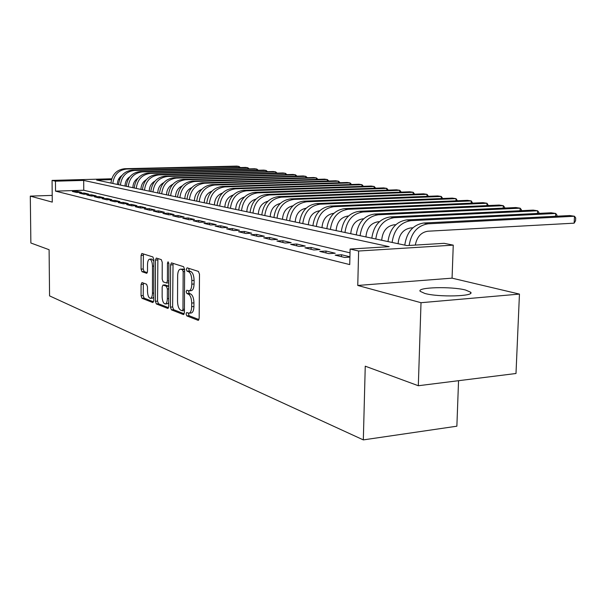 <?xml version="1.0" encoding="UTF-8"?>
<svg xmlns="http://www.w3.org/2000/svg" width="606" height="606" viewBox="0 0 606 606"><rect width="100%" height="100%" fill="white"/><g stroke="black" fill="none" stroke-linecap="round" stroke-linejoin="round"><path stroke-width="0.91" d="M186.08 313.931L186.799 315.893L198.071 320.309L199.169 318.301L199.48 274.215L198.404 271.405L187.072 267.807L186.33 269.261L187.049 271.185L188.496 271.655C190.542 272.783 191.655 275.738 191.837 280.525L191.814 284.169C191.655 288.214 190.708 290.433 188.974 290.827L186.815 290.213L186.201 291.653L186.928 293.592L188.368 294.107C190.405 295.304 191.519 298.288 191.693 303.061L191.67 306.681C191.519 310.651 190.587 312.825 188.89 313.204L186.686 312.514L186.08 313.931M188.375 313.135L189.042 315.703L198.973 319.582M188.678 268.314L189.307 271.041L190.754 271.503L188.496 271.655M188.527 290.782L189.17 293.425L190.617 293.94L188.368 294.107M424.791 293.44C438.464 297.372 474.998 296.379 470.703 292.243L465.605 290.032C451.531 286.274 416.595 287.214 420.17 291.312L424.791 293.44M141.971 282.555L141.069 284.456L141.062 295.72L141.963 298.296L152.81 302.553L153.75 300.644L153.826 259.542L152.886 256.944L141.849 253.467L141.084 255.444L141.077 269.132L141.978 271.693L146.735 273.314L147.508 271.352L147.516 264.496C147.622 261.277 148.319 259.504 149.621 259.171C151.326 259.603 152.288 261.928 152.492 266.155L152.447 293.16C152.348 296.311 151.659 298.038 150.386 298.341C148.667 297.879 147.697 295.523 147.485 291.289L147.493 286.835L146.576 284.237L141.971 282.555M350.018 252.831L83.757 190.246L55.54 191.132L55.449 181.186L52.063 180.406L111.731 178.793M418.322 385.734L421.011 302.705L519.448 294.092L515.994 373.501L418.322 385.734L365.251 366.183L363.327 439.895L49.563 295.88L49.101 249.717L30.868 242.998L30.3 196.124L52.275 202.116L52.063 180.406M519.448 294.092L452.068 278.154L357.76 285.456L421.011 302.705M357.76 285.456L358.623 251.02L350.109 249.058L389.196 246.672L83.696 180.414L55.449 181.186M55.54 191.132L349.73 264.587L350.109 249.058M170.43 307.128L171.407 309.848L183.353 314.537L184.398 312.56L184.625 269.443L183.603 266.701L171.437 262.868L170.589 264.928L170.43 307.128L172.627 306.954L173.611 309.674L184.216 313.817M167.71 308.401L156.333 303.939L155.394 301.288L155.477 260.072L156.287 258.058L161.272 259.61L162.234 262.246L162.188 279.184L163.15 281.843L166.582 283.017L167.407 281.002L167.468 263.224L168.059 261.784L168.854 263.663L168.695 306.454L168.089 308.371M52.207 195.397L30.3 196.124M349.92 256.77L341.496 254.747L335.171 255.149L344.723 257.467L349.912 257.126M319.763 251.414L328.937 253.641L335.224 253.247L325.998 251.035L319.763 251.414M304.932 247.824L313.764 249.96L319.968 249.589L311.098 247.46L304.932 247.824M290.66 244.362L299.159 246.422L305.288 246.066L296.743 244.013L290.66 244.362M276.919 241.029L285.1 243.014L291.153 242.673L282.926 240.696L276.919 241.029M263.663 237.817L271.556 239.734L277.533 239.408L269.594 237.499L263.663 237.817M250.884 234.719L258.497 236.567L264.398 236.249L256.739 234.416L250.884 234.719M238.544 231.734L245.9 233.515L251.725 233.212L244.332 231.439L238.544 231.734M226.629 228.841L233.734 230.568L239.491 230.272L232.348 228.56L226.629 228.841M215.115 226.053L221.978 227.72L227.667 227.439L220.766 225.78L215.115 226.053M203.987 223.356L210.623 224.962L216.244 224.697L209.562 223.099L203.987 223.356M193.216 220.743L199.632 222.304L205.192 222.046L198.73 220.493L193.216 220.743M182.785 218.221L189.004 219.728L194.488 219.478L188.239 217.978L182.785 218.221M172.687 215.774L178.709 217.228L184.133 216.993L178.081 215.539L172.687 215.774M162.908 213.403L168.741 214.812L174.104 214.585L168.233 213.176L162.908 213.403M153.424 211.1L159.075 212.471L164.377 212.251L158.689 210.888L153.424 211.1M144.22 208.873L149.705 210.199L154.947 209.987L149.424 208.669L144.22 208.873M135.297 206.707L140.622 208.002L145.804 207.797L140.44 206.51L135.297 206.707M126.631 204.608L131.797 205.858L136.918 205.661L131.714 204.419L126.631 204.608M118.215 202.571L123.23 203.783L128.298 203.593L123.245 202.381L118.215 202.571M110.034 200.586L114.913 201.768L119.927 201.586L115.011 200.404L110.034 200.586M102.088 198.662L106.83 199.806L111.784 199.632L107.012 198.488L102.088 198.662M94.354 196.783L98.967 197.904L103.868 197.738L99.225 196.624L94.354 196.783M86.84 194.965L91.324 196.049L96.172 195.889L91.657 194.806L86.84 194.965M79.522 193.193L83.886 194.246L88.688 194.094L84.287 193.034L79.522 193.193M81.401 192.344L77.113 191.314L72.402 191.466L76.651 192.496L81.401 192.344M363.327 439.895L456.871 426.2L458.553 380.697M111.474 179.649L96.665 180.058L406.974 245.589L444.137 243.324L453.25 245.142L358.623 251.02M452.068 278.154L453.25 245.142M118.912 178.596L119.996 178.565M119.624 179.429L118.45 179.459M83.757 190.246L83.696 180.414M341.496 254.747L341.451 256.671M325.998 251.035L325.96 252.914M311.098 247.46L311.06 249.308M296.743 244.013L296.713 245.831M282.926 240.696L282.896 242.483M269.594 237.499L269.572 239.249M256.739 234.416L256.717 236.135M244.332 231.439L244.316 233.128M232.348 228.56L232.333 230.227M220.766 225.78L220.751 227.417M209.562 223.099L209.555 224.705M198.73 220.493L198.715 222.076M188.239 217.978L188.231 219.539M178.081 215.539L178.073 217.077M168.233 213.176L168.226 214.691M158.689 210.888L158.681 212.373M149.424 208.669L149.424 210.13M140.44 206.51L140.44 207.956M131.714 204.419L131.722 205.843M123.245 202.381L123.245 203.783M115.011 200.404L115.019 201.768M107.012 198.488L107.012 199.806M99.225 196.624L99.232 197.897M91.657 194.806L91.665 196.041M84.287 193.034L84.295 194.238M77.113 191.314L77.129 192.481M188.89 313.204L191.132 313.014C192.844 312.643 193.776 310.469 193.928 306.5L191.67 306.681M190.617 293.94C192.663 295.137 193.776 298.114 193.95 302.879L193.928 306.5M188.974 290.827L191.223 290.66C192.966 290.266 193.912 288.047 194.071 284.009L191.814 284.169M190.754 271.503C192.806 272.632 193.92 275.586 194.102 280.366L194.071 284.009M173.036 263.345L172.627 306.954M182.239 310.764L182.967 309.378L183.163 271.617L182.444 269.7L180.421 269.147C178.717 269.556 177.793 271.768 177.641 275.775L177.528 301.371C177.702 306.03 178.77 308.969 180.747 310.189L182.239 310.764M180.421 269.147L184.625 269.534M168.529 307.689L158.499 303.765L156.333 303.939M157.878 258.535L157.552 301.121L158.499 303.765M168.612 282.843L166.582 283.017M162.143 296.698C162.363 301.053 163.378 303.47 165.188 303.947C166.514 303.636 167.233 301.879 167.347 298.66L167.377 288.941L166.408 286.259L162.976 285.062L162.166 287.055L162.143 296.698M165.188 303.947L167.377 303.773L168.71 302.674M168.771 286.191L166.408 286.259M164.991 284.956L168.604 286.1M150.386 298.341L152.538 298.175L153.757 297.213M153.818 261.171L151.773 259.042L149.621 259.171M143.425 253.944L143.205 268.996L144.107 271.549L147.319 272.662M143.364 283.063L143.19 295.561L144.092 298.137L153.591 301.849M415.307 245.082C416.905 236.885 421.094 232.265 427.881 231.219L574.147 223.167L574.488 216.251L428.124 223.811C417.602 225.47 411.269 232.689 409.126 245.46M428.124 223.811L423.745 223.016L569.731 215.547L574.488 216.251L575.7 217.963L575.564 220.728L574.147 223.167M423.745 223.016C413.042 224.75 406.717 232.121 404.77 245.127M398.119 243.718L398.142 243.165C399.149 234.287 403.323 229.212 410.656 227.947L412.845 227.826M555.588 216.266L555.717 213.463L556.967 215.16L556.914 216.198M410.883 220.675L406.671 219.917L551.134 212.782L555.717 213.463L410.883 220.675C400.271 222.379 394.014 229.636 392.105 242.453M406.671 219.917C396.097 221.607 389.863 228.826 387.969 241.574M381.735 240.256L381.75 239.711C382.727 231.007 386.84 226.03 394.089 224.796L395.809 224.712M537.499 213.456L537.62 210.774L538.901 212.448L538.855 213.388M394.294 217.668L390.249 216.933L533.197 210.115L537.62 210.774L394.294 217.668C383.81 219.319 377.644 226.432 375.788 239.006M390.249 216.933C379.795 218.577 373.652 225.652 371.811 238.166M365.963 236.931L365.979 236.393C366.925 227.841 370.986 222.97 378.144 221.766L379.432 221.705M520.054 210.744L520.16 208.184L521.463 209.835L521.425 210.683M378.333 214.766L374.44 214.062L515.888 207.547L520.16 208.184L378.333 214.766C367.978 216.38 361.896 223.349 360.085 235.689M374.44 214.062C364.108 215.66 358.048 222.599 356.252 234.878M350.776 233.719L350.791 233.196C351.707 224.803 355.707 220.023 362.782 218.849L363.676 218.804M503.2 208.131L503.298 205.676L504.631 207.305L504.601 208.07M362.964 211.979L359.206 211.297L499.177 205.063L503.298 205.676L362.964 211.979C352.722 213.547 346.723 220.387 344.965 232.492M359.206 211.297C348.995 212.857 343.019 219.66 341.269 231.712M336.133 230.628L336.148 230.113C337.042 221.872 340.989 217.175 347.98 216.039L348.495 216.016M486.921 205.608L487.012 203.26L488.338 205.548M348.139 209.29L344.519 208.631L483.027 202.669L487.012 203.26L348.139 209.29C338.027 210.812 332.111 217.524 330.391 229.416M344.519 208.631C334.436 210.146 328.535 216.827 326.831 228.667M322.013 227.644L322.028 227.136C322.9 219.039 326.785 214.441 333.701 213.327L333.876 213.32M471.18 203.177L471.271 200.919L472.612 203.116M333.845 206.691L330.353 206.055L467.415 200.351L471.271 200.919L333.845 206.691C323.846 208.184 318.014 214.766 316.332 226.447M330.353 206.055C320.385 207.54 314.567 214.092 312.901 225.72M308.386 224.773L308.401 224.273C309.227 216.395 313.014 211.873 319.771 210.714M455.962 200.828L456.038 198.662L457.409 200.768M320.051 204.184L316.673 203.571L452.311 198.109L456.038 198.662L320.051 204.184C310.174 205.639 304.409 212.108 302.773 223.584M316.673 203.571C306.825 205.017 301.084 211.456 299.455 222.879M295.228 221.993L295.243 221.501C295.993 213.926 299.637 209.494 306.151 208.206M441.229 198.556L441.297 196.473L442.683 198.495M306.727 201.768L303.462 201.177L437.691 195.935L441.297 196.473L306.727 201.768C296.963 203.184 291.281 209.54 289.676 220.819M303.462 201.177C293.728 202.586 288.07 208.911 286.471 220.145M282.517 219.304L282.525 218.819C283.222 211.532 286.706 207.191 292.986 205.79M426.965 196.352L427.033 194.352L428.434 196.299M293.849 199.427L290.698 198.859L423.533 193.829L427.033 194.352L293.849 199.427C284.199 200.813 278.593 207.055 277.025 218.145M290.698 198.859C281.078 200.238 275.488 206.449 273.927 217.493M270.223 216.713L270.231 216.236C270.867 209.221 274.215 204.964 280.267 203.465M413.148 194.223L413.209 192.299L414.625 194.17M281.404 197.17L278.351 196.617L409.815 191.799L413.209 192.299L281.404 197.17C271.859 198.526 266.329 204.654 264.792 215.562M278.351 196.617C268.844 197.965 263.322 204.063 261.8 214.933M258.338 214.198L258.345 213.729C258.921 206.987 262.125 202.813 267.95 201.23M399.748 192.163L399.808 190.307L401.24 192.11M269.359 194.98L266.413 194.45L396.521 189.822L399.808 190.307L269.359 194.98C259.929 196.306 254.459 202.336 252.96 213.062M266.413 194.45C257.005 195.761 251.558 201.768 250.066 212.456M246.824 211.767L246.831 211.305C247.362 204.813 250.429 200.737 256.035 199.063M386.764 190.17L386.81 188.383L388.257 190.117M257.701 192.867L254.846 192.344L383.628 187.905L386.81 188.383L257.701 192.867C248.377 194.162 242.983 200.086 241.514 210.646M254.846 192.344C245.551 193.632 240.165 199.533 238.711 210.055M235.681 209.418L235.689 208.964C236.173 202.715 239.112 198.723 244.498 196.98M374.16 188.231L374.205 186.504L375.659 188.178M246.415 190.814L243.642 190.314L371.114 186.05L374.205 186.504L246.415 190.814C237.196 192.079 231.863 197.912 230.424 208.305M243.642 190.314C234.454 191.572 229.144 197.382 227.712 207.729M224.887 207.131L224.887 206.691C225.334 200.677 228.136 196.768 233.318 194.965M361.933 186.353L361.971 184.694L363.433 186.307M235.476 188.83L232.795 188.345L358.972 184.247L361.971 184.694L235.476 188.83C226.356 190.072 221.092 195.806 219.69 206.04M232.795 188.345C223.705 189.572 218.455 195.291 217.054 205.479M214.418 204.926L214.426 204.487C214.827 198.7 217.509 194.874 222.478 193.019M350.056 184.535L350.094 182.929L351.563 184.489M224.871 186.906L222.266 186.436L347.177 182.497L350.094 182.929L224.871 186.906C215.857 188.118 210.653 193.761 209.275 203.836M222.266 186.436C213.282 187.64 208.1 193.261 206.722 203.298M204.267 202.783L204.275 202.351C204.639 196.783 207.199 193.049 211.964 191.14M338.519 182.77L338.549 181.209L340.027 182.717M214.585 185.035L212.062 184.58L335.716 180.793L338.549 181.209L214.585 185.035C205.669 186.224 200.533 191.784 199.185 201.707M212.062 184.58C203.169 185.762 198.048 191.299 196.708 201.184M194.42 200.7L194.42 200.275C194.753 194.92 197.2 191.269 201.76 189.322M327.301 181.05L327.338 179.55L328.816 181.005M204.608 183.224L202.154 182.785L324.581 179.141L327.338 179.55L204.608 183.224C195.783 184.391 190.716 189.86 189.39 199.639M202.154 182.785C193.359 183.936 188.307 189.39 186.981 199.132M184.86 198.685L184.86 198.26C185.163 193.109 187.489 189.549 191.86 187.565M316.4 179.384L316.43 177.929L317.915 179.338M194.92 181.467L192.541 181.035L313.749 177.528L316.43 177.929L194.92 181.467C186.194 182.611 181.179 187.996 179.876 197.632M192.541 181.035C183.838 182.171 178.846 187.534 177.543 197.139M175.581 196.723L175.581 196.306C175.846 191.36 178.066 187.875 182.239 185.868M307.318 177.709L305.825 176.354L185.512 179.762C176.876 180.876 171.922 186.186 170.65 195.677M305.795 177.763L305.825 176.354L303.22 175.967L183.201 179.338C174.596 180.452 169.657 185.739 168.385 195.2M166.559 194.814L166.559 194.405C166.801 189.648 168.907 186.262 172.892 184.232M295.486 176.187L295.508 174.823L176.369 178.096C167.832 179.194 162.931 184.421 161.681 193.784M296.97 176.141L295.508 174.823L292.971 174.445L174.127 177.694C165.612 178.785 160.726 183.989 159.476 193.322M157.795 192.966L157.795 192.564C158.007 187.996 160.014 184.686 163.809 182.641M285.441 174.649L285.464 173.331L167.483 176.482C159.037 177.558 154.197 182.717 152.962 191.943M286.903 174.611L285.464 173.331L282.994 172.96L165.302 176.088C156.878 177.157 152.053 182.292 150.826 191.496M149.265 191.163L149.265 190.769C149.462 186.383 151.356 183.163 154.969 181.103M275.662 173.157L275.685 171.877L158.848 174.914C150.485 175.975 145.698 181.05 144.493 190.155M277.094 173.119L275.685 171.877L273.276 171.521L156.719 174.528C148.387 175.581 143.614 180.641 142.41 189.716M140.978 189.413L140.978 189.019C141.145 184.815 142.948 181.679 146.379 179.618M266.14 171.703L266.155 170.46L150.439 173.392C142.168 174.43 137.433 179.437 136.244 188.413M267.541 171.665L266.155 170.46L263.815 170.112L148.372 173.013C140.122 174.051 135.403 179.035 134.221 187.989M132.911 187.708L132.911 187.322C133.055 183.292 134.759 180.24 138.009 178.179M256.861 170.286L256.876 169.082L142.258 171.907C134.077 172.922 129.396 177.861 128.23 186.724M258.232 170.256L256.876 169.082L254.588 168.748L140.251 171.543C132.085 172.551 127.419 177.475 126.26 186.307M125.056 186.05L125.056 185.671C125.184 181.808 126.79 178.846 129.866 176.785M247.816 168.907L247.831 167.741L134.305 170.46C126.199 171.46 121.571 176.331 120.42 185.072M249.164 168.877L247.831 167.741L245.604 167.407L132.343 170.104C124.26 171.097 119.647 175.952 118.503 184.671M117.412 184.436L117.412 184.057C117.519 180.361 119.034 177.49 121.935 175.437M238.999 167.567L239.006 166.43L126.548 169.051C118.526 170.036 113.951 174.839 112.822 183.466M240.317 167.536L239.006 166.43L236.84 166.105L124.639 168.71C116.64 169.688 112.08 174.475 110.951 183.073M189.042 315.703L186.799 315.893M189.307 271.041L187.049 271.185M189.17 293.425L186.928 293.592M193.95 302.879L191.693 303.061M194.102 280.366L191.837 280.525M198.51 320.271L198.071 320.309M172.793 264.792L170.589 264.928M183.762 314.499L183.353 314.537M173.611 309.674L171.407 309.848M184.406 310.59L182.52 310.742M184.413 309.265L182.967 309.378M184.618 271.518L183.163 271.617M184.625 269.556L182.444 269.7M183.186 269.072L180.952 269.215M157.552 301.121L155.394 301.288M157.651 259.944L155.477 260.072M168.786 280.911L167.407 281.002M168.816 263.14L167.468 263.224M168.726 298.553L167.347 298.66M168.763 288.835L167.377 288.941M165.324 284.934L163.143 285.085M153.765 293.062L152.447 293.16M153.81 266.072L152.492 266.155M144.107 271.549L141.978 271.693M143.205 268.996L141.077 269.132M143.213 255.323L141.084 255.444M144.092 298.137L141.963 298.296M143.19 295.561L141.062 295.72M143.198 284.305L141.069 284.456M185.512 179.762L183.201 179.338M176.369 178.096L174.127 177.694M167.483 176.482L165.302 176.088M158.848 174.914L156.719 174.528M150.439 173.392L148.372 173.013M142.258 171.907L140.251 171.543M134.305 170.46L132.343 170.104M126.548 169.051L124.639 168.71M470.703 292.243L470.665 293.236M184.406 310.62L182.368 310.787M165.165 284.911L162.976 285.062"/></g></svg>
